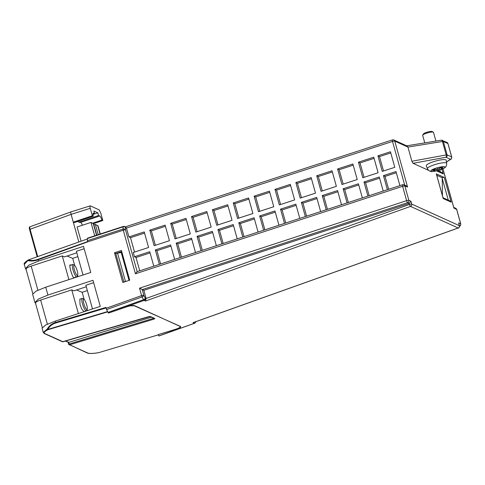 <?xml version="1.0" encoding="UTF-8"?>
<svg xmlns="http://www.w3.org/2000/svg" width="485" height="485" viewBox="0 0 485 485"><rect width="100%" height="100%" fill="white"/><g stroke="black" fill="none" stroke-linecap="round" stroke-linejoin="round"><path stroke-width="0.73" d="M427.406 168.689L426.303 165.767A10.288 1.982 -15.6 0 1 433.463 161.723A10.288 1.982 -15.6 0 1 446.127 160.232L446.691 163.306A10.015 1.928 -15.6 0 0 436.063 164.233A10.015 1.928 -15.6 0 0 434.378 164.754A10.015 1.928 -15.6 0 0 427.406 168.689C428.679 170.975 430.522 171.884 432.941 171.423A7.336 1.413 -15.6 0 1 436.021 168.143A7.336 1.413 -15.6 0 1 444.751 167.586A7.336 1.413 -15.6 0 1 432.941 171.423A7.336 1.413 -15.6 0 1 431.232 170.35A7.336 1.413 -15.6 0 1 437.185 167.786A7.336 1.413 -15.6 0 1 444.133 166.688A7.336 1.413 -15.6 0 1 443.381 168.513L442.308 169.035A6.548 1.261 -15.6 0 1 441.799 169.265L435.215 171.169A6.548 1.261 -15.6 0 1 434.13 171.32A6.548 1.261 -15.6 0 1 432.947 171.393L435.003 170.75L434.754 169.35M437.185 167.786A26.196 1.231 73.9 0 0 437.809 169.283L440.707 167.337A6.548 1.261 -15.6 0 1 442.975 167.113L441.253 168.944L443.648 168.295A6.548 1.261 -15.6 0 1 442.308 169.035M441.605 168.956L441.799 169.265L439.974 169.956L435.894 171.066M435.918 141.074L433.487 132.35A5.614 1.085 164.4 0 0 433.323 132.175A5.614 1.085 164.4 0 0 433.281 132.156A5.614 1.085 164.4 0 0 426.582 133.187A5.614 1.085 164.4 0 0 422.72 135.139A5.614 1.085 164.4 0 0 422.671 135.37L424.769 142.875M433.323 132.175L432.111 131.526A4.601 0.885 164.4 0 0 426.588 132.35A4.601 0.885 164.4 0 0 423.417 133.951L422.72 135.139M87.185 309.236L86.542 310.6A6.548 1.437 -108.1 0 1 86.281 310.861A6.548 1.437 -108.1 0 1 82.499 303.846A6.548 1.437 -108.1 0 1 82.207 298.414A6.548 1.437 -108.1 0 1 82.565 298.469L83.893 299.184A5.426 1.194 -108.1 0 1 86.73 304.95A5.426 1.194 -108.1 0 1 87.185 309.236A5.426 1.194 -108.1 0 1 83.838 303.64A5.426 1.194 -108.1 0 1 83.893 299.184M86.281 310.861L83.953 311.619L81.656 308.945L80.043 304.647L79.837 299.19L82.207 298.414M77.709 275.286A5.426 1.194 -108.1 0 1 77.236 275.474A5.426 1.194 -108.1 0 1 74.363 269.69A5.426 1.194 -108.1 0 1 74.375 265.216A5.426 1.194 -108.1 0 1 74.417 265.234A5.426 1.194 -108.1 0 1 76.939 269.975A5.426 1.194 -108.1 0 1 77.709 275.286L77.06 276.65A6.548 1.437 -108.1 0 1 76.806 276.911A6.548 1.437 -108.1 0 1 76.497 276.874A6.548 1.437 -108.1 0 1 73.205 270.515A6.548 1.437 -108.1 0 1 72.726 264.464A6.548 1.437 -108.1 0 1 73.041 264.495A6.548 1.437 -108.1 0 1 73.09 264.519A6.548 1.437 -108.1 0 1 73.138 264.549M76.806 276.911L74.144 277.644C72.562 278.948 67.876 262.167 70.689 265.265M45.723 287.199L47.918 295.056L38.363 299.069L34.95 302.585L32.622 294.256L36.133 291.085L45.723 287.199L90.786 272.443L83.499 246.344L38.436 261.106L38.072 259.79L87.597 241.9A1.873 0.412 71.9 0 1 87.397 240.718L87.403 238.535A1.873 0.412 -108.1 0 1 87.524 238.165L123.226 226.471A1.873 0.412 -108.1 0 1 123.311 226.483A1.873 1.788 113.3 0 1 125.536 227.677A1.873 1.516 0.7 0 0 123.105 226.841A1.873 0.412 -108.1 0 1 123.226 226.471L125.645 227.004L126.458 228.077L128.925 236.916L144.227 231.933L148.574 247.495L133.272 252.479L134.454 256.723L149.756 251.739L153.793 266.198M441.483 140.195A1.873 1.788 114.4 0 1 443.363 141.475A1.873 0.364 164.4 0 0 442.453 141.493L407.921 147.082L407.03 145.979L393.771 139.965A1.873 1.788 114.4 0 1 394.735 141.099L407.921 147.082L411.88 161.256L413.032 163.299L428.594 170.356M77.527 221.499L79.728 222.494L79.564 221.912L80.68 222.415A4.492 0.988 -108.1 0 1 82.401 225.24M78.794 241.9L73.277 222.148L74.272 222.603L93.265 216.164A4.668 1.025 -108.1 0 1 93.272 213.157A4.668 1.025 -108.1 0 1 93.496 213.182L93.108 213.309M94.714 235.813L90.98 222.427L77.103 226.974L81.05 241.093M149.792 230.12L165.094 225.137L169.441 240.699L154.139 245.683L149.792 230.12L151.375 230.884L165.421 226.313M170.659 223.33L185.961 218.347L190.308 233.903L175.006 238.887L170.659 223.33L172.242 224.088L186.288 219.517M191.526 216.534L206.828 211.551L211.169 227.113L195.867 232.091L191.526 216.534L193.103 217.298L207.156 212.721M212.394 209.738L227.695 204.755L232.036 220.317L216.734 225.301L212.394 209.738L213.97 210.502L228.017 205.925M233.255 202.942L248.556 197.959L252.903 213.521L237.601 218.505L233.255 202.942L234.837 203.706L248.884 199.129M254.122 196.152L269.424 191.169L273.77 206.725L258.469 211.709L254.122 196.152L255.704 196.91L269.751 192.339M274.989 189.356L290.291 184.373L294.637 199.929L279.336 204.912L274.989 189.356L276.571 190.114L290.618 185.543M295.856 182.56L311.158 177.577L315.505 193.139L300.203 198.123L295.856 182.56L297.432 183.324L311.485 178.747M316.723 175.764L332.025 170.781L336.366 186.343L321.064 191.326L316.723 175.764L318.299 176.528L332.352 171.951M337.59 168.968L352.892 163.985L357.233 179.547L341.931 184.53L337.59 168.968L339.167 169.732L353.213 165.161M358.451 162.178L373.753 157.195L378.1 172.751L362.798 177.734L358.451 162.178L360.034 162.936L374.08 158.365M159.359 264.373L155.321 249.927L170.623 244.943L174.648 259.366M180.214 257.547L176.188 243.13L191.49 238.147L195.51 252.539M201.069 250.721L197.055 236.334L212.357 231.357L216.365 245.713M221.924 243.888L217.923 229.544L233.224 224.561L237.22 238.881M242.785 237.062L238.784 222.748L254.085 217.765L258.075 232.054M263.64 230.229L259.651 215.952L274.953 210.969L278.936 225.222M284.495 223.403L280.518 209.156L295.82 204.173L299.791 218.395M305.35 216.577L301.385 202.366L316.687 197.383L320.646 211.569M326.211 209.744L322.252 195.57L337.554 190.587L341.501 204.737M347.066 202.918L343.119 188.774L358.421 183.791L362.362 197.91M367.921 196.085L363.98 181.978L379.282 176.995L383.217 191.078M387.388 189.714L383.459 175.637L395.978 171.563L399.901 185.616M377.93 155.837L390.449 151.756L394.79 167.319L382.271 171.393L377.93 155.837L379.506 156.594L390.777 152.927M430.759 171.332L431.626 171.726L432.244 171.447M444.242 177.449L436.294 173.842L443.193 198.553L451.141 202.154L444.242 177.449A1.873 0.364 164.4 0 0 442.217 177.722L436.736 175.237M93.265 216.164L92.356 215.752L73.277 222.148L71.107 214.37C70.664 212.691 70.671 211.866 71.113 211.903M80.68 222.415L99.71 215.995A4.668 1.025 -108.1 0 1 101.917 220.087L92.544 223.233M98.225 234.661L95.363 224.416L93.908 224.894M87.397 240.718L123.075 229.029A1.873 1.516 0.7 0 1 125.512 229.866L125.536 227.677L126.458 228.077L392.517 141.438A1.873 0.394 -108 0 1 392.42 139.892A1.873 0.394 -108 0 1 392.504 139.904A1.873 1.788 114.4 0 1 393.771 139.965L392.42 139.892L125.324 226.865M155.388 245.277L151.375 230.884M176.255 238.481L172.242 224.088M197.122 231.684L193.103 217.298M217.989 224.888L213.97 210.502M238.856 218.098L234.837 203.706M259.724 211.302L255.704 196.91M280.585 204.506L276.571 190.114M301.452 197.71L297.432 183.324M322.319 190.92L318.299 176.528M343.186 184.124L339.167 169.732M364.053 177.328L360.034 162.936M383.459 175.637L385.035 176.401L396.306 172.733M388.643 189.302L385.035 176.401M363.98 181.978L365.563 182.742L379.609 178.165M369.176 195.679L365.563 182.742M343.119 188.774L344.696 189.538L358.742 184.961M348.321 202.506L344.696 189.538M322.252 195.57L323.828 196.334L337.881 191.757M327.46 209.338L323.828 196.334M301.385 202.366L302.967 203.124L317.014 198.553M306.605 216.164L302.967 203.124M280.518 209.156L282.1 209.92L296.147 205.343M285.75 222.991L282.1 209.92M259.651 215.952L261.233 216.716L275.28 212.139M264.895 229.823L261.233 216.716M238.784 222.748L240.366 223.512L254.413 218.935M244.034 236.65L240.366 223.512M217.923 229.544L219.499 230.302L233.552 225.731M223.179 243.482L219.499 230.302M197.055 236.334L198.632 237.098L212.685 232.527M202.324 250.308L198.632 237.098M176.188 243.13L177.771 243.894L191.817 239.317M181.469 257.135L177.771 243.894M155.321 249.927L156.904 250.69L170.95 246.113M160.608 263.967L156.904 250.69M134.454 256.723L136.036 257.486L150.083 252.909M128.925 236.916L130.507 237.68L144.554 233.103M139.753 270.794L136.036 257.486M134.527 252.073L130.507 237.68M407.564 187.046L404.848 185.967A1.873 0.364 164.4 0 0 402.617 186.307L135.448 273.782L137.061 271.673L402.532 184.755A1.873 0.412 71.9 0 0 402.617 186.307L406.624 200.669A1.873 0.364 -15.6 0 1 408.861 200.323A1.873 1.788 114.4 0 1 407.618 202.663L409.213 203.385L410.953 201.275L408.861 200.323L404.848 185.967A1.873 1.794 111.7 0 0 403.811 184.797L402.532 184.755A1.873 0.412 71.9 0 1 402.617 184.761A1.873 1.794 111.7 0 1 403.811 184.797L406.145 185.725L407.564 187.046L394.735 141.099A1.873 0.364 164.4 0 0 392.517 141.438L404.72 185.161M383.526 170.987L379.506 156.594M458.846 223.797L459.374 225.677L411.735 204.082L410.953 201.275M453.699 207.435L453.869 208.041L456.676 209.459A1.873 1.782 -63.1 0 0 455.785 208.356L453.711 207.307M437.676 170.684L441.902 172.593L443.235 173.903L441.932 169.204M442.217 177.722L442.453 195.722M443.029 197.777L449.807 200.851L451.141 202.154M443.023 197.935L443.193 198.553M446.467 162.081L450.965 159.122A1.873 1.516 -123.4 0 1 450.474 159.31L445.921 157.249A1.873 0.928 -100.4 0 0 446.206 154.939L442.453 141.493A1.873 0.921 -99.2 0 0 441.332 140.195L406.66 145.809M92.981 214.237L94.611 213.685L93.866 211.023L97.855 212.83L98.594 215.492L79.564 221.912M92.993 214.425L97.855 212.83M94.611 213.685L93.496 213.182M92.356 215.752L90.277 208.314C89.852 206.628 89.858 205.804 90.289 205.846L99.158 209.866L100.747 213.054L102.826 220.499L101.917 220.087M30.088 226.798C29.64 226.756 29.64 227.574 30.082 229.266L29.579 229.55C29.094 227.817 29.215 226.895 29.943 226.786L70.962 211.89L90.289 205.846M99.71 215.995L98.594 215.492M102.826 220.499L93.399 223.694M96.77 235.14L93.605 223.809L90.98 222.427L93.308 223.676L96.533 235.219M100.28 233.988L97.994 225.798L95.363 224.416L97.691 225.664L100.037 234.067M122.778 282.458L114.484 252.752L121.42 250.478L129.713 280.185L122.778 282.458M47.918 295.056L92.981 280.294L100.262 306.393L55.205 321.149L45.614 325.035L42.098 328.206L43.286 332.449L47.263 329.036C49.137 325.781 51.907 323.592 55.569 322.47L55.205 321.149M107.603 311.558L47.815 329.418L48.009 329.691L47.263 329.036L47.815 329.418C49.573 326.229 52.222 324.089 55.757 322.998L55.569 322.47L105.9 307.435L106.621 309.582L142.117 296.911A1.873 0.4 -109.6 0 1 141.59 295.608L139.516 288.169L143.839 290.315L146.118 298.487L145.421 301.039L144.033 300.409A1.873 0.4 -109.6 0 1 143.524 299.736L108.028 312.407L106.621 309.582M146.106 298.445L409.504 204.427A1.873 0.364 -15.6 0 1 411.735 204.082A1.873 1.788 114.4 0 1 410.54 206.404A1.873 0.4 -109.6 0 1 409.504 204.427L409.213 203.385L143.839 290.315M146.118 298.487L145.227 298.087A1.873 1.788 114.4 0 1 144.033 300.409L108.525 313.08L125.706 307.15C129.968 305.744 132.902 305.235 134.527 305.623L180.717 326.702M180.45 326.441C181.214 327.132 179.602 328.248 175.612 329.782L158.935 335.935L194.449 323.265L193.06 322.634L193.897 322.337M145.421 301.039L410.54 206.404L458.179 227.998A1.873 0.4 70.4 0 0 458.27 228.011L458.27 228.011A1.873 0.4 70.4 0 0 458.337 227.938M28.512 259.863L28.36 259.918C24.984 262.064 23.626 263.555 24.286 264.392L28.476 259.863L87.403 238.959M97.994 225.798L97.691 225.664M121.717 251.539L115.951 253.419L114.484 252.752M108.525 313.08L108.028 312.407M92.489 308.939L85.875 285.247L93.647 282.694M34.95 302.585L35.514 303.234M35.744 303.355C34.962 302.591 36.599 301.494 40.655 300.057L71.75 289.872L73.884 290.848L86.294 286.756M83.008 274.989L76.394 251.297L84.172 248.744M38.436 261.106L28.882 265.119L25.469 268.635L26.032 269.284M26.263 269.405C25.481 268.642 27.118 267.544 31.173 266.107L62.274 255.922L64.402 256.898L76.818 252.806M194.606 323.198A1.873 0.4 -109.6 0 1 194.533 323.271L194.533 323.271A1.873 0.4 -109.6 0 1 194.449 323.265A1.873 1.788 -65.6 0 0 195.691 321.737M158.728 335.844L158.334 334.45M28.166 260.621L28.433 260.008C31.301 260.772 34.477 260.548 37.975 259.323L38.072 259.79C34.447 261.063 31.143 261.342 28.166 260.621M151.472 317.19L68.737 342.368L68.064 341.974M129.022 280.415L121.22 252.473L117.558 253.14L115.824 253.71L123.911 282.088M106.13 308.266L141.59 295.608A1.873 0.364 -15.6 0 1 143.827 295.268L145.227 298.087A1.873 1.012 153.6 0 1 143.524 299.736L142.117 296.911A1.873 1.012 -26.4 0 0 143.827 295.268L142.244 289.594L407.618 202.663A1.873 0.412 71.9 0 1 406.624 200.669L139.516 288.169M78.37 313.565L71.75 289.872M84.172 299.403L82.189 292.31L76.503 289.988M87.306 310.636L87.015 309.594M43.298 332.48L44.341 333.541A0.746 0.715 -65.6 0 0 44.832 333.571C43.359 332.789 44.42 331.497 48.009 329.691L107.749 311.843M68.888 279.615L62.274 255.922M74.69 265.453L72.714 258.359L67.021 256.038M77.83 276.686L77.539 275.644M180.105 326.284L180.232 326.745L179.965 326.49C180.723 327.169 179.056 328.163 174.964 329.479L158.371 334.571M179.874 326.181L134.321 305.799L130.41 305.835M98.558 352.674L98.619 352.68C92.811 353.644 89.004 353.741 87.197 352.971A0.746 0.715 114.4 0 0 87.682 353.001C89.464 353.692 93.126 353.577 98.667 352.656L98.728 352.637M87.682 353.001L69.585 344.799L69.191 343.998L68.688 344.283L68.13 342.283L68.694 344.247M62.983 341.761L44.832 333.571M126.482 281.245L125.457 281.433L117.558 253.14M123.724 281.997L125.457 281.433M82.189 292.31L87.361 290.576M72.714 258.359L77.885 256.626M158.443 334.82L98.619 352.68L158.437 334.808M44.341 333.541L62.438 341.749A0.746 0.715 -65.6 0 0 62.929 341.779L150.283 316.462L154.879 318.548L153.915 319.136L153.515 318.336L69.191 343.998L68.737 342.368L65.681 340.985M154.006 318.063L153.448 318.087M148.525 316.693L62.438 341.749M437.809 169.283L434.123 169.241A6.548 1.261 -15.6 0 0 432.274 170.211L435.003 170.75M435.203 169.41L435.215 171.169M434.275 170.52L434.057 169.271M436.579 169.465L436.967 170.823M439.974 169.956L439.531 168.392M441.168 167.264L441.605 168.398M438.094 169.162L438.446 170.411A26.196 1.231 73.9 0 0 438.549 170.447M440.653 167.392L441.253 168.944M87.403 238.535L123.105 226.841L123.075 229.029A1.873 0.412 -108.1 0 0 123.281 230.211A1.873 0.364 -15.6 0 1 125.512 229.866L137.17 271.642M411.88 161.256L446.206 154.939A1.873 0.364 -15.6 0 1 447.115 154.927L443.363 141.475L447.916 143.542A1.873 1.788 -65.6 0 0 446.952 142.402L441.332 140.195M456.718 209.617A1.873 0.364 164.4 0 0 456.743 209.526A1.873 0.364 164.4 0 0 456.676 209.459L460.683 223.821L458.592 222.87M442.902 168.756L453.869 208.041M436.658 170.92L443.235 173.903M413.032 163.299L445.921 157.249A1.873 1.788 114.4 0 0 447.115 154.927L451.668 156.988L447.916 143.542A1.873 0.364 -15.6 0 1 447.982 143.602A1.873 0.364 -15.6 0 1 447.958 143.693M440.35 171.89L439.834 170.035M90.277 208.314L71.107 214.37L30.082 229.266L37.703 256.565M87.597 241.9L123.281 230.211L135.448 273.782M431.626 171.726L432.044 171.447M446.449 161.966L450.474 159.31A1.873 1.788 -65.6 0 0 451.668 156.988A1.873 0.364 -15.6 0 1 451.735 157.055A1.873 0.364 -15.6 0 1 451.705 157.152M193.06 322.634L458.179 227.998A1.873 1.788 -65.6 0 0 459.374 225.677A1.873 0.364 -15.6 0 1 459.44 225.743A1.873 0.364 -15.6 0 1 459.41 225.84M459.507 226.131A1.873 1.788 -65.6 0 0 460.683 223.821A1.873 0.364 -15.6 0 1 460.75 223.882A1.873 0.364 -15.6 0 1 460.72 223.985M442.223 178.377L448.31 200.172M37.175 256.759L29.579 229.55L37.193 256.747M459.604 226.095A1.873 0.412 -108.1 0 1 459.531 226.168A1.873 0.412 -108.1 0 1 459.507 226.168L459.531 226.168C459.707 225.652 460.544 226.828 460.75 223.882L456.743 209.526L455.785 208.356M55.757 322.998L106.045 307.975M87.53 241.633L37.975 259.323M175.612 329.782L175.485 329.321M153.915 319.136L69.585 344.799A0.746 0.715 114.4 0 1 68.712 344.314L87.197 352.971M47.384 324.162L40.655 300.057M37.903 290.212L31.173 266.107M154.879 318.548A0.746 0.715 114.4 0 1 154.388 318.518L149.859 316.462A0.746 0.715 114.4 0 0 150.283 316.462M74.417 265.234L73.09 264.519M446.952 142.402L447.982 143.602L451.735 157.055C451.48 158.771 451.22 159.456 450.965 159.122M458.768 223.33L459.44 225.743C459.186 227.55 458.792 228.308 458.27 228.011L193.497 322.519M442.944 168.731L453.827 207.713M436.361 173.909L443.151 198.219M159.025 335.947L194.533 323.271C194.837 323.519 195.255 322.937 195.776 321.513M25.469 268.635L24.28 264.392M68.294 342.361L65.426 341.058M35.466 303.07L42.28 327.472M25.984 269.12L32.798 293.522M72.726 264.464L70.355 265.24M446.691 163.306C446.788 165.918 445.685 167.652 443.381 168.513M149.792 316.432L148.555 316.693M432.941 171.423L434.13 171.32"/></g></svg>
